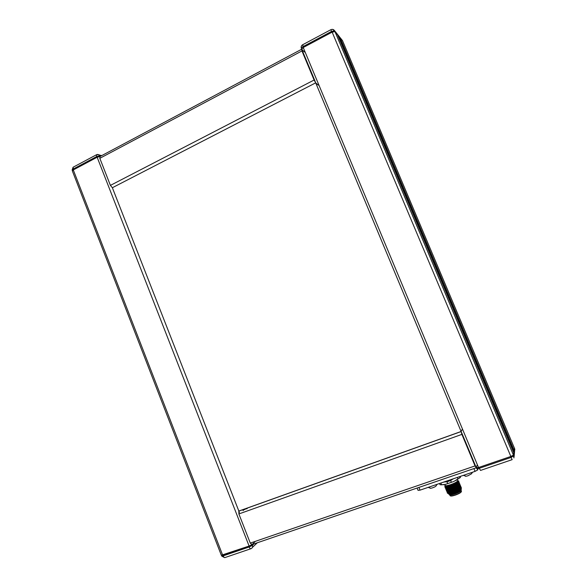 <?xml version="1.0" encoding="UTF-8"?>
<svg xmlns="http://www.w3.org/2000/svg" width="587" height="587" viewBox="0 0 587 587"><rect width="100%" height="100%" fill="white"/><g stroke="black" fill="none" stroke-linecap="round" stroke-linejoin="round"><path stroke-width="0.88" d="M303.501 47.378L331.868 32.278L331.516 31.427L334.663 30.832C333.732 29.423 332.484 29.034 330.929 29.666L331.516 31.427L303.149 46.542L303.501 47.378M332.536 29.365L334.722 30.884L342.382 40.466L334.972 31.639M73.478 167.031L73.089 167.236L73.507 169.812L96.921 157.353L96.62 156.575L100.017 155.819L100.245 156.406M512.187 459.628L510.536 456.561L478.823 467.421L479.205 468.331L476.651 468.624L476.373 467.942M462.086 429.567L461.096 431.577L461.888 434.387L475.044 465.924L476.255 467.788L478.522 467.523L510.844 456.459L513.442 455.086L514.439 448.307L514.814 449.194L513.852 455.901L513.464 454.976M478.104 468.661L477.686 469.967L475.059 471.368L420.043 490.145L418.047 490.343L417.1 488.046M472.535 472.227L471.456 473.812L468.044 475.734C465.953 476.387 465.029 476.453 465.264 475.91L463.297 475.382M437.139 484.312L436.104 485.838C435.928 486.359 434.762 487.012 432.626 487.797C430.667 488.413 429.809 488.465 430.044 487.951L428.07 487.408M453.839 481.457L445.658 484.312L453.839 481.457L460.245 477.591M451.352 482.213L450.647 480.511L446.964 481.802L447.668 483.497M457.537 480.467L457.86 481.091C457.06 482.228 454.793 483.527 451.051 484.979C447.184 486.337 445.085 486.674 444.77 485.992L444.887 485.72M444.77 485.992L445.071 485.302C445.306 486.014 447.265 485.772 450.941 484.568C454.529 483.255 456.767 482.059 457.647 480.988M457.251 479.777L457.706 480.87L458.873 481.582C458.117 482.874 455.629 484.356 451.41 486.021C447.448 487.43 445.291 487.812 444.931 487.173M445.372 486.344L444.887 487.093C445.408 487.628 447.558 487.225 451.344 485.875C455.321 484.312 457.794 482.881 458.748 481.582L458.718 480.995L457.904 480.731M461.309 487.445L461.331 487.503C460.59 488.824 458.102 490.321 453.876 491.987C449.921 493.381 447.749 493.74 447.375 493.08M460.259 487.107C459.35 489.14 448.879 493.139 447.815 492.229L447.316 492.985C447.815 493.572 449.98 493.19 453.817 491.84C457.838 490.262 460.311 488.81 461.221 487.481L460.656 486.674M449.407 494.496C449.444 495.325 451.278 495.157 454.91 493.997C458.469 492.691 460.568 491.524 461.221 490.49L460.993 489.947M448.615 493.843C449.422 494.225 451.344 493.916 454.389 492.911C458.198 491.51 460.443 490.262 461.14 489.162L461.287 489.521C460.59 490.622 458.344 491.869 454.536 493.263C450.743 494.489 448.776 494.68 448.637 493.858M461.389 488.589L460.927 488.487C460.259 490.637 448.321 495.039 448.292 493.557L448.27 493.586C448.673 494.181 450.662 493.872 454.235 492.662C458.043 491.216 460.435 489.866 461.389 488.589L461.125 487.885M460.927 488.487L460.956 488.091M460.157 485.493L460.729 486.3C459.804 487.621 457.339 489.066 453.318 490.644C449.495 492.001 447.331 492.383 446.832 491.803L447.331 491.04C448.351 491.965 458.88 487.936 459.775 485.919M446.883 491.899C447.257 492.559 449.422 492.185 453.384 490.791C457.611 489.125 460.091 487.636 460.839 486.315L460.061 485.61M459.665 484.312L460.23 485.126C459.298 486.44 456.833 487.878 452.826 489.455C449.011 490.805 446.854 491.194 446.347 490.629L446.846 489.866M446.399 490.717C446.766 491.37 448.93 490.996 452.893 489.602C457.112 487.936 459.599 486.447 460.347 485.133L459.57 484.429M459.166 483.13L459.738 483.945C458.799 485.251 456.326 486.689 452.335 488.259L446.509 489.705L445.856 489.448L446.34 488.707M445.907 489.536C446.274 490.182 448.439 489.807 452.394 488.406C456.62 486.74 459.107 485.258 459.856 483.952L459.071 483.255M458.667 481.949L459.247 482.763C458.293 484.07 455.828 485.5 451.843 487.071C448.042 488.421 445.885 488.817 445.372 488.274L445.878 487.503M445.423 488.355L446.083 488.67L451.902 487.217C456.121 485.552 458.608 484.062 459.364 482.763L458.572 482.074M448.314 493.41C449.4 494.32 459.819 490.343 460.751 488.303M457.677 480.797L458.718 480.995M447.316 492.985L447.808 492.376C447.852 493.836 459.746 489.448 460.435 487.313L460.465 486.909M446.832 491.803L447.316 491.202C447.375 492.64 459.232 488.259 459.944 486.131L459.973 485.72M446.347 490.629L446.832 490.02C446.898 491.436 458.718 487.063 459.445 484.95L459.482 484.532M445.856 489.448L446.347 488.846L446.934 489.066C449.216 489.294 458.366 485.5 458.953 483.769L458.983 483.343M446.824 489.852C447.83 490.783 458.403 486.733 459.291 484.723M446.458 488.722L446.81 488.766C449.062 488.993 458.043 485.295 458.799 483.534M457.897 480.98L457.544 480.482M445.841 487.481C446.78 488.421 457.464 484.326 458.315 482.338M445.46 486.352C446.766 486.997 456.209 483.402 457.662 481.391M445.372 488.274L445.856 487.665C445.959 489.037 457.691 484.686 458.462 482.587L458.491 482.162M444.887 487.093L445.372 486.484C445.482 487.841 457.178 483.497 457.963 481.413L457.64 480.724M455.82 480.533L460.355 477.429L460.509 476.336M445.658 484.312L440.881 484.84M439.531 483.49L440.023 484.686L443.853 484.708M460.054 477.693L459.614 476.637M440.529 483.152L441.695 482.756M450.647 480.511L452.848 479.073L444.675 481.927L446.964 481.802M444.675 481.927L443.104 482.272M452.848 479.073L453.832 478.61M446.259 481.193L450.721 479.674M441.578 484.825L440.881 483.138M458.021 479.087L457.324 477.422M461.052 490.079L461.455 491.524C460.854 492.53 458.814 493.667 455.336 494.944C451.785 496.074 450.002 496.228 449.994 495.406L449.708 494.951M318.367 85.166L315.689 82.848L314.096 80.03L301.96 50.937L301.718 49.352L476.255 467.788L477.04 465.396M314.096 80.03L110.407 185.389L112.366 187.723L315.689 82.848L112.366 187.723L238.843 511.057L238.887 513.948L250.282 543.092L251.962 544.604L249.101 546.057L221.321 555.243L72.399 171.044L73.287 169.936L222.642 555.111M461.793 433.023L475.624 466.129M250.671 548.801L225.151 557.503C224.505 557.877 223.86 557.327 223.214 555.86L249.182 546.981L252.388 545.36C252.843 546.937 252.403 548.038 251.06 548.669C250.458 549.028 249.835 548.463 249.182 546.981L248.851 546.137L222.891 555.031L223.214 555.86L221.732 556.006L221.49 555.375M238.843 511.057L461.111 431.496L238.843 511.057M335.001 31.639L337.474 34.596L513.779 452.782L513.449 455.042L335.001 31.639L332.147 32.131L303.23 47.518L301.718 49.352L304.558 52.052M340.1 37.737L342.456 40.547L514.447 448.248L514.131 450.39L340.1 37.737L338.948 38.096M512.987 450.911L514.131 450.39M110.407 185.389L99.827 158.321L100.01 156.531M315.182 81.483L302.422 50.886M100.025 156.524L97.149 157.228L73.287 169.936M254.875 541.889L251.962 544.604L476.116 467.832M302.76 44.693L303.149 46.542C301.696 47.386 301.131 48.068 301.447 48.596L301.623 49.007M331.039 29.607L302.621 44.766C301.307 45.61 300.874 46.799 301.336 48.317M97.442 154.432L99.467 154.968L100.898 156.061M72.37 170.685L73.206 169.041L96.62 156.575L96.459 154.77L73.089 167.236L72.12 170.069M96.862 154.572L101.756 155.599M512.077 459.672L480.548 470.422L479.205 468.331L510.925 457.486L513.852 455.901L513.926 457.941L513.449 455.035M514.073 456.877L514.77 449.099M477.216 468.822L477.693 469.952M418.927 487.423L420.043 490.145M475.059 471.368L473.9 468.587M449.07 494.32C449.803 494.716 451.66 494.43 454.639 493.447M461.177 489.734C460.678 490.783 458.506 492.023 454.654 493.447M461.037 489.052L461.257 489.587M446.509 489.705L446.934 489.066L446.083 488.67M449.451 480.107L448.644 480.445M461.389 491.209L461.426 491.598M450.442 495.905C451.19 496.206 452.848 495.934 455.417 495.083M461.309 491.789C460.736 492.757 458.777 493.85 455.431 495.083M250.282 543.092L475.044 465.924M238.887 513.948L461.888 434.387M257.304 542.777L252.388 547.414M253.892 543.944L252.388 545.36L252.08 544.567M510.844 456.459L332.147 32.131M478.522 467.523L303.23 47.518M513.493 450.735L339.396 37.854M301.96 50.937L99.827 158.321M97.149 157.228L249.101 546.057M112.366 187.723L239.423 512.554M242.769 509.655L243.143 510.617M243.458 509.406L243.664 509.934M243.884 509.252L244.089 509.78M244.735 508.951L244.94 509.472M245.014 508.848L245.219 509.377M246.202 508.423L246.408 508.951M246.936 508.159L247.149 508.687M477.686 469.967L477.209 468.822M460.23 485.126L459.445 484.95M460.729 486.3L459.944 486.131M461.221 487.481L460.435 487.313M459.738 483.945L458.953 483.769M458.462 482.587L459.247 482.763M457.963 481.413L458.748 481.582M445.093 485.2L444.807 484.495M238.74 511.16L461.096 431.577M221.791 556.138L224.586 557.621M513.442 455.086L334.957 31.595M514.131 450.398L340.086 37.722M301.491 49.345L99.68 156.707M242.813 509.641L243.187 510.602M244.691 508.966L244.896 509.487"/></g></svg>
